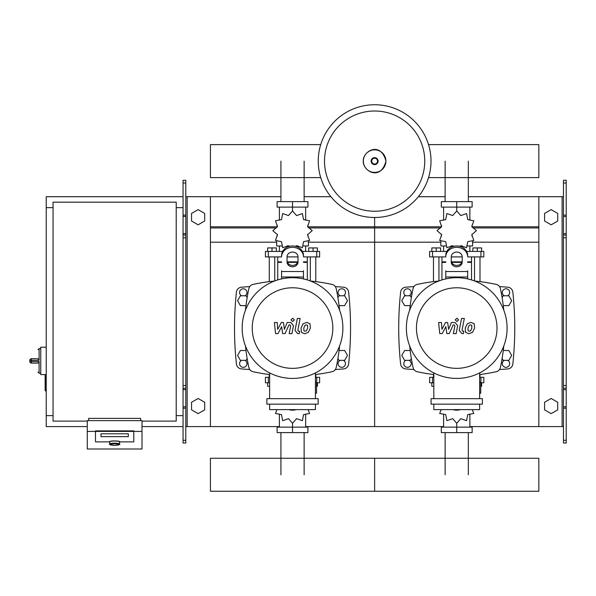<?xml version="1.0" encoding="UTF-8"?>
<svg xmlns="http://www.w3.org/2000/svg" width="596" height="596" viewBox="0 0 596 596"><rect width="100%" height="100%" fill="white"/><g stroke="black" fill="none" stroke-linecap="round" stroke-linejoin="round"><path stroke-width="0.89" d="M566.2 443.007L566.2 237.752L563.466 237.752L563.466 443.007L566.2 443.007M566.2 183.017L563.466 183.017L563.466 180.283L566.2 180.283L566.2 237.752M563.466 426.587L538.836 426.587L538.836 196.702L563.466 196.702M563.466 183.017L563.466 237.752M566.2 235.018L563.466 235.018M566.2 388.272L563.466 388.272M544.58 409.854L544.58 402.27L551.151 398.478L557.714 402.27L557.714 409.854L551.151 413.646L544.58 409.854M544.58 213.435L544.58 221.019L551.151 224.811L557.714 221.019L557.714 213.435L551.151 209.643L544.58 213.435M183.054 443.007L183.054 183.017L185.796 183.017L185.796 443.007L183.054 443.007M185.796 183.017L185.796 180.283L183.054 180.283L183.054 183.017M185.796 426.587L210.425 426.587L210.425 196.702L280.925 196.702M187.159 426.587L187.159 196.702L185.796 196.702M187.159 196.702L210.425 196.702M183.054 235.018L185.796 235.018M183.054 388.272L185.796 388.272M204.674 409.854L204.674 402.27L198.11 398.478L191.54 402.27L191.54 409.854L198.11 413.646L204.674 409.854M204.674 213.435L204.674 221.019L198.11 224.811L191.54 221.019L191.54 213.435L198.11 209.643L204.674 213.435M445.13 201.627L445.13 161.121M468.337 201.627L468.337 161.121M280.925 201.627L280.925 161.121M304.131 201.627L304.131 161.121M468.337 432.607L468.337 474.751M445.13 432.607L445.13 474.751M304.131 432.607L304.131 474.751M280.925 432.607L280.925 474.751M503.27 305.621L508.835 305.621L511.681 300.697L508.835 295.772L503.151 295.772L502.108 297.568M339.064 305.621L344.63 305.621L347.475 300.697L344.63 295.772L338.945 295.772L337.91 297.568M411.352 297.568L410.316 295.772L404.624 295.772L401.778 300.697L404.624 305.621L410.197 305.621M247.146 297.568L246.111 295.772L240.419 295.772L237.58 300.697L240.419 305.621L245.992 305.621M502.108 358.561L503.151 360.356L508.835 360.356L511.681 355.432L508.835 350.508L503.27 350.508M337.91 358.561L338.945 360.356L344.63 360.356L347.475 355.432L344.63 350.508L339.064 350.508M410.197 350.508L404.624 350.508L401.778 355.432L404.624 360.356L410.316 360.356L411.352 358.561M245.992 350.508L240.419 350.508L237.58 355.432L240.419 360.356L246.111 360.356L247.146 358.561M87.269 421.111L53.059 421.111L53.059 202.171L176.215 202.171L176.215 421.111L142.004 421.111M176.215 207.646L183.054 207.646M176.215 415.635L183.054 415.635M46.22 374.586L45.125 375.137L45.125 390.462L45.676 391.006L45.676 374.586L40.744 374.586L40.744 347.222L46.22 347.222M53.059 415.635L46.22 415.635L46.22 207.646L53.059 207.646M109.716 444.027L109.716 441.874A4.924 0.857 0 0 1 114.641 441.018A4.924 0.857 0 0 1 119.565 441.874L119.565 444.027A4.924 0.857 180 0 0 114.641 443.171A4.924 0.857 180 0 0 109.716 444.027C108.666 444.482 110.312 444.921 114.641 445.339A4.381 0.76 0 0 1 110.26 444.571A4.381 0.76 0 0 1 114.641 443.804A4.381 0.76 0 0 1 119.021 444.571A4.381 0.76 0 0 1 114.641 445.331C118.969 444.921 120.608 444.482 119.565 444.027M128.319 433.791L100.955 433.791L100.955 436.644L128.319 436.644L128.319 433.791L128.319 436.644L100.955 436.644L100.955 433.791L128.319 433.791M109.165 441.874A5.476 0.954 0 0 1 114.641 440.921A5.476 0.954 0 0 1 120.109 441.874L133.795 441.874L133.795 431.415L95.479 431.415L95.479 441.874L109.165 441.874L95.479 441.874L95.479 430.878L133.795 430.878L133.795 441.874L120.109 441.874A5.476 0.954 180 0 0 114.641 440.921A5.476 0.954 180 0 0 109.165 441.874M142.004 431.415L133.795 431.415L133.795 430.878L95.479 430.878L95.479 431.415L87.269 431.415L87.269 449.004L142.004 449.004L142.004 420.634L87.269 420.634L87.269 431.415M140.641 420.634L140.641 418.377L88.64 418.377L88.64 420.634M31.439 358.717A1.639 1.639 0 0 0 29.8 360.356L31.439 360.275L31.439 358.717L38.01 358.717L39.105 360.275L39.105 348.585L38.01 349.681M29.8 360.356L29.8 361.452A1.639 1.639 0 0 0 31.439 363.091L38.01 363.091L39.105 361.534L31.439 361.534L31.439 360.275L39.105 360.275M38.01 363.091L31.439 363.091L31.439 361.534L29.8 361.452M431.005 161.121A56.374 56.374 0 0 1 374.631 217.495A56.374 56.374 0 0 1 318.249 161.121A56.374 56.374 0 0 1 374.631 104.747A56.374 56.374 0 0 1 431.005 161.121A56.374 56.374 0 0 0 374.631 104.747A56.374 56.374 0 0 0 318.249 161.121M374.631 111.005A50.116 50.116 0 0 1 424.747 161.121A50.116 50.116 0 0 1 374.631 211.245A50.116 50.116 0 0 1 324.507 161.121A50.116 50.116 0 0 1 374.631 111.005M46.22 415.635L46.22 426.587L87.269 426.587M142.004 426.587L183.054 426.587M46.22 207.646L46.22 196.702L183.054 196.702M428.539 177.623L538.836 177.623L538.836 144.619L428.539 144.619M320.723 144.619L210.425 144.619L210.425 177.623L320.723 177.623M474.52 280.954L474.52 256.906M479.996 281.625L479.996 256.906M472.874 251.438L472.874 247.929L477.254 247.929L477.254 251.438M477.254 247.929L481.635 247.929L481.635 251.438M433.471 281.625L433.471 256.906M438.939 280.954L438.939 256.906M431.824 251.438L431.824 247.929L436.205 247.929L436.205 251.438M436.205 247.929L440.586 247.929L440.586 251.438M459.821 246.349L460.768 245.701L466.586 247.698L467.763 241.663L473.798 240.486L471.801 234.675L476.435 230.637L471.801 226.599L473.798 220.781L467.763 219.604L466.586 213.569L460.768 215.566L456.73 210.932L452.692 215.566L446.881 213.569L445.704 219.604L439.669 220.781L441.666 226.599L437.024 230.637L441.666 234.675L439.669 240.486L445.704 241.663L446.881 247.698L452.692 245.701L453.638 246.349M472.606 241.335L472.606 245.962L467.569 245.962M462.369 245.962L460.291 245.962M456.73 210.932L456.73 207.103L441.323 207.103L441.323 201.627L472.136 201.627L472.136 207.103L456.73 207.103L456.73 201.627M443.595 245.962L443.595 251.438M469.864 245.962L469.864 251.438M469.864 220.17L469.864 207.103M443.595 220.17L443.595 207.103M441.48 225.161L441.405 227.076M453.169 245.962L451.09 245.962M445.89 245.962L440.861 245.962L440.861 241.335M461.833 262.382L451.626 262.382M445.786 262.382L441.949 262.382L441.949 279.926M462.034 261.838L451.425 261.838M445.786 261.838L441.949 261.838L442.5 262.382M467.681 256.906L483.825 256.906L483.825 251.438L466.653 251.438M451.254 256.906L462.205 256.906M446.806 251.438L429.634 251.438L429.634 256.906L445.786 256.906M471.51 256.906L471.51 261.838L467.681 261.838M471.51 279.926L471.51 262.382L467.681 262.382M310.315 280.954L310.315 256.906M315.791 281.625L315.791 256.906M308.676 251.438L308.676 247.929L313.049 247.929L313.049 251.438M313.049 247.929L317.43 247.929L317.43 251.438M269.265 281.625L269.265 256.906M274.741 280.954L274.741 256.906M267.619 251.438L267.619 247.929L272 247.929L272 251.438M272 247.929L276.38 247.929L276.38 251.438M295.623 246.349L296.562 245.701L302.381 247.698L303.558 241.663L309.592 240.486L307.596 234.675L312.23 230.637L307.596 226.599L309.592 220.781L303.558 219.604L302.381 213.569L296.562 215.566L292.524 210.932L288.486 215.566L282.675 213.569L281.498 219.604L275.464 220.781L277.46 226.599L272.819 230.637L277.46 234.675L275.464 240.486L281.498 241.663L282.675 247.698L288.486 245.701L289.433 246.349M308.4 241.335L308.4 245.962L303.364 245.962M298.164 245.962L296.085 245.962M292.524 210.932L292.524 207.103L277.118 207.103L277.118 201.627L307.931 201.627L307.931 207.103L292.524 207.103L292.524 201.627M279.39 245.962L279.39 251.438M305.666 245.962L305.666 251.438M305.666 220.17L305.666 207.103M279.39 220.17L279.39 207.103M277.274 225.161L277.2 227.076M288.971 245.962L286.885 245.962M281.685 245.962L276.656 245.962L276.656 241.335M297.635 262.382L287.421 262.382M281.58 262.382L277.751 262.382L277.751 279.926M297.836 261.838L287.22 261.838M281.58 261.838L277.751 261.838L278.295 262.382M303.476 256.906L319.62 256.906L319.62 251.438L302.448 251.438M287.056 256.906L298 256.906M282.608 251.438L265.436 251.438L265.436 256.906L281.58 256.906M307.305 256.906L307.305 261.838L303.476 261.838M307.305 279.926L307.305 262.382L303.476 262.382M433.821 382.796L429.634 382.796L429.634 377.328L433.821 377.328M479.638 377.328L483.825 377.328L483.825 382.796L480.734 382.796M433.471 374.497L433.471 377.328M433.821 386.297L431.824 386.297L431.824 382.796M479.996 374.497L479.996 377.328M481.635 382.796L481.635 386.297L480.734 386.297M441.189 409.616L439.669 413.453L445.704 414.63L446.881 420.664L452.692 418.668L456.73 423.302L460.768 418.668L466.586 420.664L467.763 414.63L473.798 413.453L472.27 409.616M456.73 423.302L456.73 427.131L472.136 427.131L472.136 432.607L441.323 432.607L441.323 427.131L456.73 427.131L456.73 432.607M443.595 414.064L443.595 427.131M469.864 414.064L469.864 427.131M269.623 382.796L265.436 382.796L265.436 377.328L269.623 377.328M315.433 377.328L319.62 377.328L319.62 382.796L316.528 382.796M269.265 374.497L269.265 377.328M269.623 386.297L267.619 386.297L267.619 382.796M315.791 374.497L315.791 377.328M317.43 382.796L317.43 386.297L316.528 386.297M276.984 409.616L275.464 413.453L281.498 414.63L282.675 420.664L288.486 418.668L292.524 423.302L296.562 418.668L302.381 420.664L303.558 414.63L309.592 413.453L308.072 409.616M292.524 423.302L292.524 427.131L307.931 427.131L307.931 432.607L277.118 432.607L277.118 427.131L292.524 427.131L292.524 432.607M279.39 414.064L279.39 427.131M305.666 414.064L305.666 427.131M538.836 474.751L538.836 491.253L374.631 491.253L374.631 458.25L374.631 491.253L210.425 491.253L210.425 458.25L538.836 458.25L538.836 474.751M471.734 325.371L470.527 324.88L469.156 325.371L468.002 328.053L468.113 330.758L469.29 331.242L470.684 330.758L471.846 328.053L471.734 325.371M467.324 323.755L465.238 328.053L465.647 332.367L468.806 333.73L472.516 332.367L474.61 328.053L474.192 323.755L471.011 322.391L467.324 323.755M461.557 318.458L459.233 330.437L461.848 333.604L463.42 333.604L463.874 331.264L462.816 331.264L462.027 330.266L464.321 318.458L461.557 318.458M456.916 321.579L458.592 319.896L456.916 318.219L455.24 319.896L456.916 321.579M442.187 333.604L445.853 326.645L446.821 333.604L449.235 333.604L453.213 324.857L454.077 324.857L454.867 325.856L453.377 333.611L456.141 333.611L457.661 325.669L455.031 322.51L451.366 322.518L448.602 329.372L447.656 322.518L445.495 322.518L441.912 329.372L441.45 322.518L438.604 322.518L439.766 333.604L442.187 333.604M307.529 325.371L306.322 324.88L304.951 325.371L303.796 328.053L303.908 330.758L305.092 331.242L306.478 330.758L307.64 328.053L307.529 325.371M303.118 323.755L301.032 328.053L301.449 332.367L304.608 333.73L308.318 332.367L310.412 328.053L309.987 323.755L306.806 322.391L303.118 323.755M297.352 318.458L295.027 330.437L297.642 333.604L299.222 333.604L299.676 331.264L298.611 331.264L297.829 330.266L300.123 318.458L297.352 318.458M292.718 321.579L294.394 319.896L292.718 318.219L291.034 319.896L292.718 321.579M277.982 333.604L281.647 326.645L282.616 333.604L285.03 333.604L289.015 324.857L289.872 324.857L290.662 325.856L289.172 333.611L291.936 333.611L293.455 325.669L290.826 322.51L287.16 322.518L284.396 329.372L283.45 322.518L281.29 322.518L277.706 329.372L277.252 322.518L274.398 322.518L275.561 333.604L277.982 333.604M507.084 328.061A50.355 50.355 0 0 1 456.73 378.415A50.355 50.355 0 0 1 406.375 328.061A50.355 50.355 0 0 1 456.73 277.706A50.355 50.355 0 0 1 507.084 328.061M497.012 328.061A40.282 40.282 0 0 1 456.73 368.35A40.282 40.282 0 0 1 416.448 328.061A40.282 40.282 0 0 1 456.73 287.779A40.282 40.282 0 0 1 497.012 328.061M479.638 382.252L480.734 382.252L480.734 393.196L479.638 393.196M431.087 398.672L431.087 404.148L482.373 404.148L482.373 398.672L431.087 398.672M433.821 404.148L433.821 409.616L479.638 409.616L479.638 404.148M479.638 398.672L479.638 372.91M433.821 372.91L433.821 398.672M342.879 328.061A50.355 50.355 0 0 1 292.524 378.415A50.355 50.355 0 0 1 242.17 328.061A50.355 50.355 0 0 1 292.524 277.706A50.355 50.355 0 0 1 342.879 328.061M332.814 328.061A40.282 40.282 0 0 1 292.524 368.35A40.282 40.282 0 0 1 252.242 328.061A40.282 40.282 0 0 1 292.524 287.779A40.282 40.282 0 0 1 332.814 328.061M315.433 382.252L316.528 382.252L316.528 393.196L315.433 393.196M266.881 398.672L266.881 404.148L318.167 404.148L318.167 398.672L266.881 398.672M269.623 404.148L269.623 409.616L315.433 409.616L315.433 404.148M315.433 398.672L315.433 372.91M269.623 372.91L269.623 398.672M503.747 346.09A186.272 186.272 0 0 1 500.394 367.538A5.476 5.476 0 0 1 496.207 371.725A186.272 186.272 0 0 1 479.638 374.541M503.747 310.039A186.272 186.272 0 0 0 500.394 288.591A5.476 5.476 0 0 0 496.207 284.404A186.272 186.272 0 0 0 474.759 281.044M438.701 281.044A186.272 186.272 0 0 0 417.26 284.404A5.476 5.476 0 0 0 413.065 288.591A186.272 186.272 0 0 0 409.713 310.039M433.821 374.541A186.272 186.272 0 0 1 417.26 371.725A5.476 5.476 0 0 1 413.065 367.538A186.272 186.272 0 0 1 409.713 346.09M500.394 367.538A5.476 5.476 0 0 1 496.207 371.725M467.681 270.785L467.681 278.913M445.786 278.913L445.786 270.785M451.254 256.809L451.254 262.039A5.476 4.738 180 0 0 456.73 266.785A5.476 4.738 180 0 0 462.205 262.039L462.205 256.809A5.476 4.738 180 0 0 456.73 252.071A5.476 4.738 180 0 0 451.254 256.809M462.205 260.675A5.476 4.738 0 0 1 456.73 265.414A5.476 4.738 0 0 1 451.254 260.675M467.681 256.809A10.944 9.484 180 0 0 456.73 247.333A10.944 9.484 180 0 0 445.786 256.809M445.786 255.438A10.944 9.484 -0 0 1 456.73 245.962A10.944 9.484 -0 0 1 467.681 255.438M453.064 409.616A10.944 9.484 0 0 0 460.395 409.616M339.549 346.09A186.272 186.272 0 0 1 336.189 367.538A5.476 5.476 0 0 1 332.002 371.725A186.272 186.272 0 0 1 315.433 374.541M339.549 310.039A186.272 186.272 0 0 0 336.189 288.591A5.476 5.476 0 0 0 332.002 284.404A186.272 186.272 0 0 0 310.553 281.044M274.503 281.044A186.272 186.272 0 0 0 253.054 284.404A5.476 5.476 0 0 0 248.867 288.591A186.272 186.272 0 0 0 245.507 310.039M269.623 374.541A186.272 186.272 0 0 1 253.054 371.725A5.476 5.476 0 0 1 248.867 367.538A186.272 186.272 0 0 1 245.507 346.09M303.476 270.785L303.476 278.913M281.58 278.913L281.58 270.785M287.056 256.809L287.056 262.039A5.476 4.738 180 0 0 292.524 266.785A5.476 4.738 180 0 0 298 262.039L298 256.809A5.476 4.738 180 0 0 292.524 252.071A5.476 4.738 180 0 0 287.056 256.809M298 260.675A5.476 4.738 0 0 1 292.524 265.414A5.476 4.738 0 0 1 287.056 260.675M303.476 256.809A10.944 9.484 180 0 0 292.524 247.333A10.944 9.484 180 0 0 281.58 256.809M281.58 255.438A10.944 9.484 -0 0 1 292.524 245.962A10.944 9.484 -0 0 1 303.476 255.438M288.859 409.616A10.944 9.484 0 0 0 296.19 409.616M507.688 360.356A3.695 3.695 0 0 1 505.989 367.337A3.695 3.695 0 0 1 504.298 360.356M504.298 295.772A3.695 3.695 0 0 1 505.989 288.792A3.695 3.695 0 0 1 507.688 295.772M405.779 295.772A3.695 3.695 0 0 1 407.47 288.792A3.695 3.695 0 0 1 409.161 295.772M409.161 360.356A3.695 3.695 0 0 1 407.47 367.337A3.695 3.695 0 0 1 405.779 360.356M413.952 286.579A616.368 616.368 0 0 0 405.615 287.22A5.476 5.476 0 0 0 400.631 292.092A338.655 338.655 0 0 0 400.631 364.037A5.476 5.476 0 0 0 405.615 368.909A616.368 616.368 0 0 0 413.952 369.542M499.508 369.542A616.368 616.368 0 0 0 507.844 368.909A5.476 5.476 0 0 0 512.836 364.037A338.655 338.655 0 0 0 512.836 292.092A5.476 5.476 0 0 0 507.844 287.22A616.368 616.368 0 0 0 499.508 286.579M343.482 360.356A3.695 3.695 0 0 1 341.791 367.337A3.695 3.695 0 0 1 340.092 360.356M340.092 295.772A3.695 3.695 0 0 1 341.791 288.792A3.695 3.695 0 0 1 343.482 295.772M241.574 295.772A3.695 3.695 0 0 1 243.265 288.792A3.695 3.695 0 0 1 244.956 295.772M244.956 360.356A3.695 3.695 0 0 1 243.265 367.337A3.695 3.695 0 0 1 241.574 360.356M249.746 286.579A616.368 616.368 0 0 0 241.41 287.22A5.476 5.476 0 0 0 236.426 292.092A338.655 338.655 0 0 0 236.426 364.037A5.476 5.476 0 0 0 241.41 368.909A616.368 616.368 0 0 0 249.746 369.542M335.302 369.542A616.368 616.368 0 0 0 343.639 368.909A5.476 5.476 0 0 0 348.63 364.037A338.655 338.655 0 0 0 348.63 292.092A5.476 5.476 0 0 0 343.639 287.22A616.368 616.368 0 0 0 335.302 286.579M307.849 226.8L374.631 226.8L374.631 217.495L374.631 426.587L443.595 426.587M469.864 426.587L538.836 426.587M418.362 196.702L445.13 196.702M468.337 196.702L538.836 196.702M308.78 227.963L374.631 227.963L374.631 226.8L441.405 226.8M472.054 226.8L538.836 226.8M308.4 242.185L374.631 242.185L374.631 227.963L440.474 227.963M472.986 227.963L538.836 227.963M305.666 426.587L374.631 426.587L374.631 242.185L440.861 242.185M472.606 242.185L538.836 242.185M210.425 426.587L279.39 426.587M304.131 196.702L330.899 196.702M210.425 226.8L277.2 226.8M210.425 227.963L276.276 227.963M210.425 242.185L276.656 242.185M562.095 426.587L562.095 196.702M566.2 215.126L563.466 215.126M566.2 216.49L563.466 216.49M566.2 233.647L563.466 233.647M566.2 440.273L563.466 440.273M566.2 408.163L563.466 408.163M566.2 406.792L563.466 406.792M566.2 389.642L563.466 389.642M566.2 385.538L563.466 385.538M183.054 215.126L185.796 215.126M183.054 216.49L185.796 216.49M183.054 233.647L185.796 233.647M183.054 237.752L185.796 237.752M183.054 440.273L185.796 440.273M183.054 408.163L185.796 408.163M183.054 406.792L185.796 406.792M183.054 389.642L185.796 389.642M183.054 385.538L185.796 385.538M40.744 373.223L39.105 373.223L39.105 361.534M385.91 161.121A11.287 11.287 0 0 1 374.631 172.408A11.287 11.287 0 0 1 363.344 161.121A11.287 11.287 0 0 1 374.631 149.842A11.287 11.287 0 0 1 385.91 161.121M378.11 161.121A3.487 3.487 0 0 1 374.631 164.608A3.487 3.487 0 0 1 371.144 161.121A3.487 3.487 0 0 1 374.631 157.642A3.487 3.487 0 0 1 378.11 161.121M377.529 161.121A2.898 2.898 0 0 1 374.631 164.019A2.898 2.898 0 0 1 371.733 161.121A2.898 2.898 0 0 1 374.631 158.223A2.898 2.898 0 0 1 377.529 161.121M480.935 256.906L480.935 251.438M466.847 251.817L466.847 251.438M446.613 251.817L446.613 251.438M432.525 256.906L432.525 251.438M316.729 256.906L316.729 251.438M302.641 251.817L302.641 251.438M282.415 251.817L282.415 251.438M268.319 256.906L268.319 251.438M480.935 377.328L480.935 382.796M432.525 377.328L432.525 382.796M316.729 377.328L316.729 382.796M268.319 377.328L268.319 382.796M467.681 276.998L445.786 276.998M467.681 271.523L445.786 271.523M303.476 276.998L281.58 276.998M303.476 271.523L281.58 271.523M46.22 391.006L45.125 390.462M45.676 374.586L45.125 375.137M39.105 373.223L38.01 372.127M40.744 348.585L39.105 348.585M363.247 161.121C362.711 170.851 380.397 181.706 386.007 161.121C380.397 140.537 362.711 151.391 363.247 161.121M472.054 225.161L472.054 227.076M472.054 234.198L472.054 236.277M441.405 234.198L441.405 236.277M441.949 256.906L441.949 261.838M470.959 262.382L471.51 261.838M307.849 225.161L307.849 227.076M307.849 234.198L307.849 236.277M277.2 234.198L277.2 236.277M277.751 256.906L277.751 261.838M306.761 262.382L307.305 261.838"/></g></svg>
